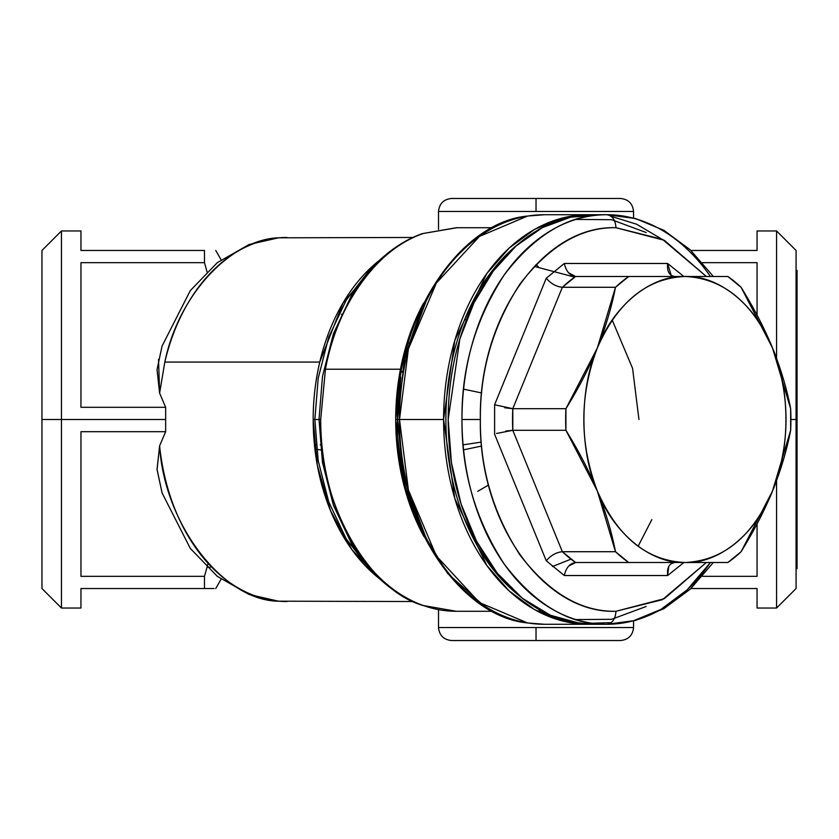 <?xml version="1.0" encoding="UTF-8"?>
<svg xmlns="http://www.w3.org/2000/svg" width="839" height="839" viewBox="0 0 839 839"><rect width="100%" height="100%" fill="white"/><g stroke="black" fill="none" stroke-linecap="round" stroke-linejoin="round"><path stroke-width="1.26" d="M796.075 270.389L797.05 270.389L797.05 490.983L796.075 490.983L797.05 490.983L797.05 348.017M797.05 490.983L797.05 568.611L796.075 568.611M796.075 588.527L796.075 250.473L796.075 588.527L776.568 608.034L796.075 588.527M776.568 608.034L776.568 480.558L776.568 608.034L757.061 608.034L757.061 588.527L690.927 588.527L757.061 588.527C757.061 614.347 757.061 614.347 757.061 588.527M790.915 419.5L796.075 419.5L790.915 419.5M776.568 358.442L776.568 230.966L796.075 250.473L776.568 230.966L776.568 358.442M702.568 576.33L757.061 576.33L757.061 523.882L757.061 576.33L702.568 576.33M757.061 315.118L757.061 262.67L702.568 262.67L757.061 262.67L757.061 315.118M757.061 250.473C757.061 224.653 757.061 224.653 757.061 250.473L690.927 250.473L757.061 250.473L757.061 230.966L776.568 230.966M483.002 605.013L447.659 573.467L419.804 527.878L402.909 474.129L397.613 419.5C394.078 515.44 456.877 616.413 527.563 622.947L544.322 624.279A204.779 144.801 -90 0 1 528.077 622.989A204.779 144.801 -90 0 1 399.521 419.5L443.59 419.5A204.779 144.801 90 0 0 588.391 624.279A204.779 144.801 90 0 0 590.687 624.258L562.109 620.881L534.569 609.617L509.147 590.897L486.819 565.455L454.832 498.628L443.59 419.5L399.521 419.5A204.779 144.801 -90 0 1 528.077 216.011A204.779 144.801 -90 0 1 544.322 214.721L527.563 216.053L479.457 236.42L436.343 283.068L408.404 348.888L399.521 419.5L408.404 490.112L436.343 555.932L479.457 602.58L527.563 622.947L544.406 624.279M590.687 214.742A204.779 144.801 90 0 0 588.391 214.721A204.779 144.801 90 0 0 443.59 419.5L454.832 340.382L486.809 273.556L509.137 248.113L534.569 229.383L562.109 218.119L590.687 214.742M518.859 243.583A201.528 142.504 90 0 0 464.544 319.795A201.528 142.504 90 0 0 518.859 595.417A201.528 142.504 -90 0 1 464.544 319.795A201.528 142.504 -90 0 1 518.859 243.583M423.905 536.572L402.479 479.342L395.714 419.5L400.455 369.223L423.485 303.215A191.785 135.614 90 0 0 400.455 369.223L325.438 369.223L320.697 419.5C317.446 500.149 367.272 590.425 423.38 605.538L456.311 611.285A191.785 135.614 -90 0 1 423.38 605.538A191.785 135.614 -90 0 1 320.697 419.5L325.438 369.223L400.455 369.223A191.785 135.614 90 0 0 395.714 419.5L399.521 419.5L397.613 419.5L400.78 377.151M651.809 519.624L638.112 546.283L651.809 519.624M540.935 612.973L544.847 612.638M541.249 610.771L537.264 611.096M544.406 214.721L527.563 216.053C456.877 222.587 394.078 323.56 397.613 419.5L395.714 419.5A191.785 135.614 90 0 0 423.485 535.785M633.55 620.965L633.55 627.53L438.514 627.53L438.514 609.68L438.514 627.53L536.027 627.53L536.027 640.535L451.518 640.535C443.674 639.706 439.342 635.375 438.514 627.53C439.342 635.375 443.674 639.706 451.518 640.535L536.027 640.535L536.027 627.53L633.55 627.53L633.55 620.965M633.55 218.035L633.55 211.47L633.55 218.035M438.514 211.47L438.514 229.32L438.514 211.47L633.55 211.47C632.721 203.625 628.39 199.294 620.545 198.465C628.39 199.294 632.721 203.625 633.55 211.47L536.027 211.47L536.027 198.465L620.545 198.465L536.027 198.465L536.027 211.47L438.514 211.47C439.342 203.625 443.674 199.294 451.518 198.465C443.674 199.294 439.342 203.625 438.514 211.47M456.416 227.715L423.38 233.462C380.077 246.666 336.806 303.015 325.438 369.223C337.624 303.351 376.564 249.372 423.38 233.462L456.972 227.715M466.505 319.795L464.544 319.795L466.505 319.795M646.198 606.461L611.652 619.297L575.942 619.581M319.019 419.5L322.491 376.47L333.45 333.607L351.782 294.814L376.071 263.624L351.793 294.793L333.461 333.586L322.491 376.449L319.019 419.5L320.697 419.5L314.866 419.5L318.201 378.263L328.71 337.184L346.276 300.026L369.527 270.158L346.318 299.963L328.741 337.089L318.212 378.179L314.866 419.5L319.019 419.5L322.491 462.551L333.461 505.414L351.793 544.207L376.071 575.376L351.782 544.186L333.45 505.393L322.491 462.53L319.019 419.5M423.38 605.538L422.321 605.359L423.38 605.538M421.346 604.793L422.321 605.359C405.887 599.591 390.471 589.597 376.071 575.376L369.527 568.842L346.276 538.974L328.71 501.816L318.201 460.737L314.866 419.5L318.212 460.821L328.741 501.911L346.318 539.037L369.527 568.842M493.552 611.285L456.416 611.285M426.076 301.295L404.461 359.029L397.613 419.385M633.55 627.53C632.721 635.375 628.39 639.706 620.545 640.535L536.027 640.535L620.545 640.535C628.39 639.706 632.721 635.375 633.55 627.53M379.564 260.247A182.032 128.713 90 0 0 319.764 362.06A182.032 128.713 90 0 0 313.188 419.5A182.032 128.713 90 0 0 379.564 578.753L351.971 549.723L330.451 510.552L317.352 465.435L313.188 419.5L314.866 419.5L313.188 419.5C313.115 400.623 315.307 381.483 319.764 362.06L164.822 362.06L319.764 362.06L343.015 302.973L379.574 260.237M158.529 359.344L159.609 393.134L165.65 407.303L165.65 431.697L159.609 445.866C164.245 524.595 223.656 601.563 279.513 601.227L286.959 601.532A182.032 128.713 -90 0 1 279.513 601.227A182.032 128.713 -90 0 1 159.609 445.866L165.65 431.697L165.65 407.303L159.609 393.134L164.822 362.06A182.032 128.713 -90 0 1 279.513 237.773A182.032 128.713 -90 0 1 286.959 237.468L279.513 237.773C232.099 238.622 178.906 293.325 164.822 362.06L159.609 393.134L157.04 369.632L162.074 346.046L190.296 290.609L217.291 262.68L249.068 244.527L278.454 237.815L412.914 237.468M481.659 446.033L463.568 449.84M451.518 198.465L536.027 198.465L451.518 198.465M538.334 266.781L536.142 264.474M599.885 214.952L570.677 217.165L542.393 227.621L516.163 245.911L493.07 271.28L474.045 302.69L459.877 338.872L448.183 419.5L451.424 462.614L461.02 503.809L476.531 541.207L497.265 573.163L522.288 598.217L550.478 615.26L580.578 623.534L611.232 622.653M660.555 238.381A204.779 144.801 -90 0 1 660.566 238.381L636.602 224.223L611.232 216.347M575.942 219.419L611.652 219.703L646.198 232.539M165.65 407.303L80.953 407.303L165.65 407.303M204.475 262.67L207.076 271.972L204.475 262.67L80.953 262.67L204.475 262.67L204.475 250.473L204.475 262.67M61.457 419.5L61.457 230.966L41.95 250.473L61.457 230.966L61.457 419.5L165.472 419.5L41.95 419.5L41.95 250.473L41.95 419.5L61.457 419.5L61.457 608.034L61.457 419.5M61.457 230.966L80.953 230.966L80.953 250.473L204.475 250.473C219.367 250.473 219.367 250.473 204.475 250.473L80.953 250.473C80.953 224.653 80.953 224.653 80.953 250.473M80.953 262.67L80.953 407.303L80.953 262.67M206.992 567.353L204.475 576.33L207.076 567.028L204.475 576.33L80.953 576.33L80.953 431.697L165.65 431.697L80.953 431.697L80.953 576.33L204.475 576.33L204.475 588.527L80.953 588.527L80.953 608.034L61.457 608.034L41.95 588.527L41.95 419.5L41.95 588.527L61.457 608.034M412.914 601.532L278.454 601.185L249.068 594.473L217.291 576.32L190.296 548.391L162.074 492.954L157.05 469.379L159.609 445.866L157.071 469.714L162.189 493.311M403.727 468.519L401.787 466.945L403.727 468.519M481.303 442.111L463.086 444.848L481.303 442.111M481.659 392.967L463.568 389.149M403.727 370.471L401.787 372.055L403.727 370.471M406.118 350.671L405.415 348.269M461.974 419.5A204.779 144.801 90 0 0 606.775 624.279A204.779 144.801 90 0 0 710.413 562.518L687.11 589.88L660.87 609.46L633.518 620.755L606.775 624.279C612.323 623.461 615.386 619.119 615.973 611.285L662.474 599.654L706.312 562.518L664.32 598.679L615.973 611.285C615.386 619.119 612.323 623.461 606.775 624.279C569.817 624.982 535.691 604.992 504.386 564.301C475.608 520.033 461.471 471.759 461.974 419.5L480.359 419.5C479.898 468.445 493.133 513.646 520.075 555.114C549.398 593.215 581.364 611.935 615.973 611.285C543.504 613.928 478.492 521.973 480.359 419.5L461.974 419.5C461.471 367.241 475.608 318.967 504.386 274.699C535.691 234.008 569.817 214.018 606.775 214.721A204.779 144.801 90 0 0 461.974 419.5M713.349 562.518L690.287 589.125L663.848 608.705L635.448 620.472L606.775 624.279L592.984 624.279A204.779 144.801 -90 0 1 448.183 419.5A204.779 144.801 -90 0 1 592.984 214.721L606.775 214.721C612.323 215.539 615.386 219.881 615.973 227.715C581.364 227.065 549.398 245.785 520.075 283.886C493.133 325.354 479.898 370.555 480.359 419.5C478.492 317.016 543.504 225.083 615.973 227.715C615.386 219.881 612.323 215.539 606.775 214.721L635.448 218.528L663.848 230.295L690.287 249.875L713.349 276.471M710.413 276.471A204.779 144.801 90 0 0 606.775 214.721M207.076 567.028L208.041 563.294M207.537 567.216L210.201 567.269M80.953 588.527C80.953 614.347 80.953 614.347 80.953 588.527L204.475 588.527C219.367 588.527 219.367 588.527 204.475 588.527C219.367 588.527 219.367 588.527 204.475 588.527L204.475 576.33M204.475 588.527L214.092 588.527M314.373 444.167L316.072 444.387L314.373 444.167M320.215 444.848L321.903 445.006M341.431 314.153L342.469 315.286M706.312 276.471L662.474 239.346L615.973 227.715L664.32 240.321L706.312 276.471M314.898 449.117L322.438 450.155M683.879 276.482L667.624 263.477L564.322 263.477L546.252 278.223L494.601 404.744L494.601 434.256L546.252 560.777L564.322 575.523L667.624 575.523L683.879 562.518L667.624 575.523L564.322 575.523L546.252 560.777L494.601 434.256L494.601 404.744L546.252 278.223L564.322 263.477L667.624 263.477L683.879 276.482M675.594 277.09L671.21 275.37L667.624 263.477C666.869 271.301 669.239 275.632 674.724 276.482L575.596 276.482L568.506 272.706M564.332 263.54L564.322 263.477C566.084 271.333 569.849 275.664 575.596 276.482L562.361 287.284C556.309 286.697 550.94 283.676 546.252 278.223C550.919 283.666 556.288 286.686 562.361 287.284L512.797 408.687L504.742 407.775M494.664 404.776L512.797 408.687L512.797 430.313L496.541 433.469M505.728 431.047L512.797 430.313L562.361 551.716C556.288 552.314 550.919 555.334 546.252 560.777C550.961 555.313 556.33 552.293 562.361 551.716L575.596 562.518C569.838 563.347 566.073 567.678 564.322 575.523M675.594 561.91L674.724 562.518L628.726 562.518L727.853 562.518A159.274 112.625 90 0 0 741.089 551.716L772.509 491.014C780.773 470.438 786.825 450.197 790.653 430.313A159.274 112.625 90 0 0 790.653 408.687C786.825 388.803 780.773 368.562 772.509 347.986L741.089 287.284A159.274 112.625 90 0 0 727.853 276.482L628.726 276.482A159.274 112.625 90 0 0 615.49 287.284C611.652 307.179 605.611 327.409 597.337 347.986L565.926 408.687A159.274 112.625 90 0 0 565.926 430.313L597.337 491.014C605.601 511.58 611.652 531.811 615.49 551.716A159.274 112.625 90 0 0 628.726 562.518L674.724 562.518C669.239 563.368 666.869 567.699 667.624 575.523L668.756 566.503M568.811 565.958L575.596 562.518A159.274 112.625 -90 0 1 562.361 551.716L512.797 430.313A159.274 112.625 -90 0 1 512.797 408.687L562.361 287.284A159.274 112.625 -90 0 1 575.596 276.482L628.726 276.482L575.596 276.482M671.21 563.619L674.682 562.529M628.726 276.482L727.853 276.482L741.089 287.284C754.03 308.196 764.507 328.437 772.509 347.986L790.653 408.687L790.653 430.313L772.509 491.014C790.39 450.029 790.39 388.971 772.509 347.986C756.348 305.595 718.971 275.066 684.928 276.482C650.886 275.066 613.498 305.595 597.337 347.986L615.49 287.284L562.361 287.284L615.49 287.284L628.726 276.482L674.724 276.482M565.926 408.687L512.797 408.687L565.926 408.687C578.868 387.775 589.335 367.545 597.337 347.986C579.455 388.971 579.455 450.029 597.337 491.014C589.335 471.445 578.858 451.214 565.926 430.313L512.797 430.313L565.926 430.313L565.926 408.687M615.49 551.716L562.361 551.716L615.49 551.716L597.337 491.014C613.498 533.405 650.886 563.934 684.928 562.518L727.853 562.518L684.928 562.518C718.971 563.934 756.348 533.405 772.509 491.014C764.507 510.563 754.03 530.804 741.089 551.716L727.853 562.518L575.596 562.518L628.726 562.518L615.49 551.716M772.509 347.986C790.516 395.662 790.516 443.338 772.509 491.014C752.321 536.897 723.124 560.735 684.928 562.518C646.722 560.735 617.535 536.897 597.337 491.014C579.33 443.338 579.33 395.662 597.337 347.986C617.535 302.103 646.722 278.265 684.928 276.482C723.124 278.265 752.321 302.103 772.509 347.986M407.051 496.258L408.226 496.101L406.915 495.818M409.956 495.859L408.761 496.027M552.471 566.524L571.002 559.152M638.951 419.5L632.575 368.352L612.208 320.099M535.523 266.729L574.684 277.122M408.761 342.973L409.956 343.141M477.737 491.329L488.518 485.026M544.322 624.279L588.391 624.279M588.391 214.721L544.322 214.721M369.527 270.158L376.071 263.624C390.471 249.403 405.887 239.409 422.321 233.641L456.311 227.715L492.766 227.715M425.551 536.656L404.524 480.244L397.613 419.5M422.321 605.359L456.311 611.285M425.551 302.344L404.545 358.683L397.613 419.343M381.409 579.382L372.789 571.988M221.118 259.786L215.738 250.473M221.118 579.214L215.738 588.527M673.927 277.321L672.763 276.482"/></g></svg>
